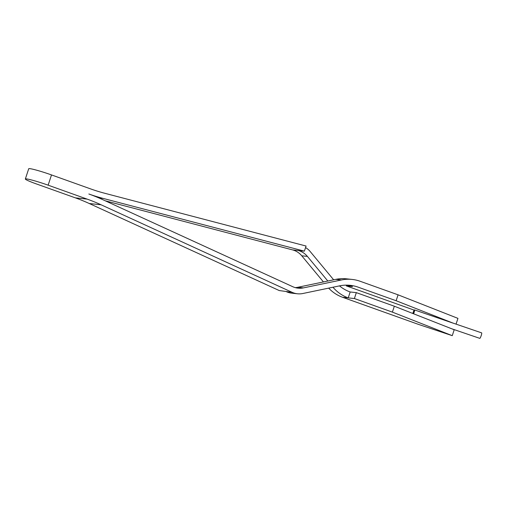 <?xml version="1.0" encoding="UTF-8"?>
<svg xmlns="http://www.w3.org/2000/svg" width="507" height="507" viewBox="0 0 507 507"><rect width="100%" height="100%" fill="white"/><g stroke="black" fill="none" stroke-linecap="round" stroke-linejoin="round"><path stroke-width="0.76" d="M51.505 174.928L48.133 185.175A17.777 1.312 -161.8 0 0 26.408 178.889A17.777 1.312 -161.8 0 0 25.35 178.99L28.722 168.742A17.777 1.312 18.2 0 1 29.78 168.641A17.777 1.312 18.2 0 1 51.505 174.928L90.531 188.87A193.192 182.108 96.1 0 0 104.86 193.3L306.07 246.041L304.384 251.161L298.23 250.502A19.317 18.214 -83.9 0 1 299.662 250.946A19.317 18.214 -83.9 0 1 307.4 256.403L327.82 281.024M323.441 281.936L301.754 255.801A19.317 18.214 96.1 0 0 294.016 250.344A19.317 18.214 96.1 0 0 292.583 249.9L105.247 200.797M305.563 247.574A19.317 18.214 -83.9 0 1 310.233 251.58L333.65 279.807M456.053 324.125L457.948 318.371L398.077 294.827L360.071 281.246A38.64 36.422 96.1 0 0 352.15 279.433A38.64 36.422 96.1 0 0 341.433 279.965L303.414 287.894A19.317 18.214 -83.9 0 1 298.059 288.16A19.317 18.214 -83.9 0 1 294.098 287.254A19.317 18.214 -83.9 0 1 292.704 286.683L102.769 199.663A193.192 182.108 96.1 0 0 88.845 193.997A193.192 182.108 -83.9 0 0 103.175 198.427L304.384 251.161M452.77 323.003L396.132 300.733L358.132 287.152A38.64 36.422 96.1 0 0 350.21 285.333A38.64 36.422 96.1 0 0 339.494 285.872L302.818 293.515A19.317 18.214 -83.9 0 1 297.457 293.781A19.317 18.214 -83.9 0 1 293.496 292.875A19.317 18.214 -83.9 0 1 292.102 292.311L279.224 290.549L89.283 203.522A193.192 182.108 -83.9 0 0 75.366 197.857L36.333 183.914A17.777 1.312 -161.8 0 1 25.35 178.99M286.461 291.702A19.317 18.214 96.1 0 0 287.856 292.273A19.317 18.214 96.1 0 0 291.817 293.179L297.457 293.781M412.818 313.484A2.896 0.456 -71.1 0 1 413.053 312.718A2.896 0.456 -71.1 0 1 414.428 309.916L414.479 309.91A2.896 0.456 -71.1 0 1 414.492 309.916L481.65 332.877A2.896 0.456 -71.1 0 1 481.213 335.558A2.896 0.456 -71.1 0 1 479.774 338.359L451.458 328.682M453.245 323.193L414.498 309.923M347.377 285.149A38.64 36.422 -83.9 0 1 352.485 286.544L346.332 285.891L414.2 310.138M413.611 313.795A2.896 0.456 -71.1 0 0 414.048 312.597A2.896 0.456 -71.1 0 0 414.492 309.916M332.972 287.228A38.64 36.422 96.1 0 0 348.227 297.882L354.387 298.541L392.386 312.122L452.263 335.666L454.202 329.759L394.332 306.215L356.326 292.634L350.153 291.975M413.104 313.599L413.966 311.45L413.319 313.681M346.579 285.137L346.332 285.891M398.077 294.827L396.132 300.733M48.133 185.175L87.16 199.118A193.192 182.108 -83.9 0 1 101.083 204.784L292.102 292.311M295.264 287.621A19.317 18.214 96.1 0 0 297.774 287.285L335.786 279.363A38.64 36.422 -83.9 0 1 346.509 278.831L352.15 279.433M339.487 285.872A38.64 36.422 96.1 0 0 350.172 291.981L348.227 297.882L342.586 297.279A38.64 36.422 -83.9 0 1 328.669 288.128M392.386 312.122L394.332 306.215M354.387 298.541L356.326 292.634M452.263 335.666L418.433 324.379L342.586 297.279M292.583 249.9L298.23 250.502M101.083 204.784L89.283 203.522M341.433 279.965L335.786 279.363M303.414 287.894L297.774 287.285M87.16 199.118L75.366 197.857M301.754 255.801L307.4 256.403M98.966 197.971L103.175 198.427"/></g></svg>
